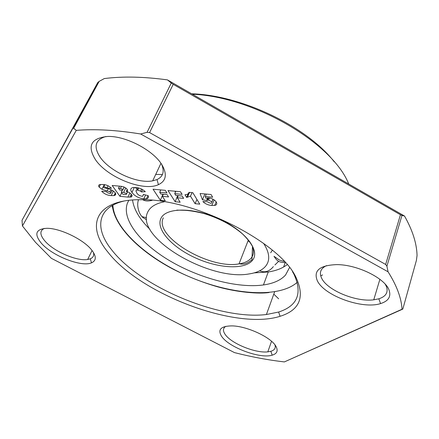 <?xml version="1.0" encoding="UTF-8"?>
<svg xmlns="http://www.w3.org/2000/svg" width="439" height="439" viewBox="0 0 439 439"><rect width="100%" height="100%" fill="white"/><g stroke="black" fill="none" stroke-linecap="round" stroke-linejoin="round"><path stroke-width="0.66" d="M95.543 159.807C107.571 177.559 143.591 191.832 158.435 184.654C166.2 180.923 167.369 174.305 161.942 164.806C153.513 150.434 125.795 135.799 107.802 136.447C90.983 138.115 86.895 145.907 95.543 159.807M161.612 164.296C164.674 171.556 163.132 176.648 156.981 179.578L152.695 180.852C137.544 184.007 109.821 171.528 100.081 157.113C93.287 146.566 95.208 139.701 105.854 136.518M296.133 277.667C305.028 297.263 299.683 310.143 280.093 316.299C235.99 330.457 140.54 294.289 107.928 252.14C85.583 225.41 95.488 199.421 140.573 199.718C193.703 198.121 280.526 242.421 296.133 277.667M292.44 271.56L293.976 274.293C302.658 293.345 297.543 305.928 278.622 312.041L266.407 314.522C219.895 320.3 140.376 287.079 111.704 249.901C94.473 228.565 96.854 207.515 123.908 201.062M389.124 290.278C391.215 296.687 388.361 301.127 380.569 303.585C362.296 309.61 323.757 295.48 317.232 280.526C313.342 270.556 319.839 265.255 336.729 264.624C357.269 264.514 385.332 278.331 389.124 290.278M385.266 284.247L386.479 286.667C388.394 292.489 385.843 296.534 378.824 298.811L373.759 299.821C355.848 302.251 326.835 290.119 321.535 277.98C319.043 272.531 320.706 268.41 326.528 265.617M275.774 346.047C278.397 350.591 277.207 353.625 272.202 355.162C260.179 359.091 228.878 347.425 221.679 336.422C217.426 329.601 220.801 326.089 231.808 325.886C246.586 325.979 270.72 337.081 275.774 346.047M274.946 344.862C275.95 348.023 274.578 350.168 270.83 351.31L267.801 351.864C255.366 353.39 231.046 343.419 225.13 334.375C222.699 330.819 222.935 328.131 225.849 326.314M91.619 249.928C96.531 256.316 96.481 260.618 91.482 262.846C81.478 267.4 52.021 255.794 41.255 243.102C33.907 233.971 35.762 229.043 46.819 228.307C59.962 228.077 83.52 239.491 91.619 249.928M93.485 252.518C94.22 255.52 93.161 257.622 90.302 258.812L87.663 259.498C76.918 261.446 53.684 251.393 44.86 240.956C39.762 234.898 39.592 230.716 44.35 228.406M35.482 242.317L51.418 258.362L234.492 352.61C251.514 356.94 268.147 360.04 284.379 361.912L402.025 309.248C401.4 298.043 396.752 285.564 388.071 271.807L140.656 133.994C116.489 130.054 95.033 128.846 76.276 130.367L22.438 225.959L35.482 242.317M192.364 94.209C254.208 96.794 332.795 143.284 348.72 183.99M334.255 161.821C307.07 126.712 241.609 95.17 191.645 93.798M208.541 200.041L206.577 200.48L202.417 199.789L200.085 193.506L211.071 194.51L212.652 197.204L205.282 196.518L205.875 198.23L208.569 197.951C212.059 198.384 214.638 199.745 216.306 202.044C217.261 203.85 216.718 204.98 214.687 205.447L211.801 205.452C208.289 205.211 205.315 203.916 202.884 201.572L207.252 201.72L210.457 203.268L211.318 203.257L211.861 201.869L208.541 200.041L209.392 198.055M183.628 198.362L177.312 197.759L180.149 202.214L175.156 201.726L167.994 190.575L180.462 191.717L182.125 194.367L174.722 193.681L175.836 195.437L182.163 196.03L183.628 198.362M137.731 190.109L136.776 190.125L135.898 190.795L136.716 192.853C137.648 194.587 139.333 195.712 141.775 196.228L142.807 196.217L143.377 194.389L148.212 195.695C148.843 197.32 148.278 198.351 146.522 198.779L143.778 198.785C138.631 198.203 134.691 196.079 131.958 192.419C130.076 189.873 130.388 188.249 132.891 187.546L135.816 187.502C139.35 187.771 142.51 189.16 145.298 191.656L141.523 191.942L140.551 191.152L137.731 190.109L138.74 187.996M103.785 187.662L105.607 188.205C109.41 188.693 112.571 190.153 115.106 192.584C116.148 194.236 115.786 195.234 114.014 195.585L111.188 195.591C107.484 195.404 104.312 193.961 101.667 191.245L106.095 191.492L107.467 192.705L109.766 193.522L110.496 193.517L110.82 192.6L109.86 191.816L101.941 189.28L99.137 187.096C98.248 185.675 98.572 184.819 100.119 184.523L103.055 184.512C106.309 184.665 109.113 185.927 111.479 188.293L106.979 188.046L103.933 186.449L103.341 186.454L103.11 187.168L103.785 187.662M131.382 196.963L127.897 197.1L119.946 196.321L112.175 185.477L120.835 186.268C123.441 186.482 125.57 187.508 127.228 189.352L127.497 190.888L126.306 191.442L128.962 192.364L131.118 193.95L132.117 195.805L131.382 196.963L132.073 195.525M168.56 196.924L162.37 196.332L165.273 200.76L160.372 200.277L153.041 189.209L165.273 190.328L166.974 192.962L159.714 192.287L160.855 194.027L167.061 194.609L168.56 196.924M190.488 196.189L186.619 197.413L184.978 194.773L185.543 194.686C187.541 194.45 188.671 193.67 188.935 192.348L192.82 192.705L199.789 204.14L195.097 203.68L190.488 196.189L192.057 192.633M207.68 197.918L206.577 200.48M207.329 200.102L208.262 197.929M211.861 201.869L212.992 199.213M211.801 205.452L214.166 199.893M205.282 196.518L206.335 194.076M202.417 199.789L204.942 193.95M177.312 197.759L178.256 195.662M174.722 193.681L175.803 191.289M175.156 201.726L177.663 195.607M175.441 192.095L174.876 191.206M178.163 195.865L177.811 195.832M140.551 191.152L141.556 189.044M141.523 191.942L142.62 189.632M131.958 192.419L134.356 187.431M137.155 189.335L135.322 187.464M143.778 198.785L145.572 194.982M103.933 186.449L104.784 184.748M106.979 188.046L108.12 185.763M99.137 187.096L100.465 184.473M101.941 189.28L103.05 187.074M109.86 191.816L110.924 189.681M110.82 192.6L112.033 190.158M111.188 195.591L113.454 190.998M129.911 192.919L127.897 197.1M129.867 197.149L131.305 194.164M126.306 191.442L127.283 189.434M119.946 196.321L121.707 192.71M162.37 196.332L163.324 194.257M159.714 192.287L160.811 189.922M160.372 200.277L162.907 194.219M160.515 190.559L160.054 189.851M186.619 197.413L188.298 193.626M195.097 203.68L196.935 199.46M388.071 271.807L386.907 266.215L385.656 264.448L149.595 132.589L147.081 132.315L140.656 133.994M386.907 266.215L401.97 215.445L404.511 216.032C412.589 230.343 416.765 243.491 417.05 255.476L416.408 260.371L402.821 309.078L402.025 309.248M284.379 361.912L402.821 309.078M76.276 130.367L73.681 128.276L72.836 128.358L22.027 220.285L22.438 225.959M73.681 128.276L99.181 81.374L104.301 78.565C122.849 76.232 143.888 76.677 167.429 79.893L171.281 83.026L147.081 132.315M149.595 132.589L173.202 84.332L400.45 214.759L385.656 264.448M322.555 274.929L320.739 275.906M273.799 294.114L278.644 298.811M404.511 216.032L167.429 79.893M400.45 214.759L401.97 215.445M72.836 128.358L97.765 82.543L22.027 220.285M97.765 82.543L99.181 81.374M171.281 83.026L173.202 84.332M124.045 187.03L122.684 190.219L119.809 190.038L118.497 188.194L119.501 186.147M121.427 186.334L120.429 188.375L122.865 189.445M118.497 188.194L120.429 188.375M127.436 191.755L126.273 194.493L122.81 194.263L121.312 192.156L122.245 190.246M125.79 187.974L123.644 192.381L126.536 193.61M121.312 192.156L123.644 192.381M164.263 201.792C155.379 203.581 149.792 207.181 147.493 212.602C135.662 237.993 209.847 281.3 249.132 273.925C256.771 272.784 262.297 270.183 265.71 266.111C270.309 260.267 269.601 252.677 263.581 243.338M270.704 252.743L272.334 250.181M287.144 264.668C282.398 268.317 276.104 270.753 268.251 271.982L254.165 272.882M149.842 229.246C139.618 219.187 133.846 209.436 132.529 199.992M128.775 200.343L127.299 203.46C121.636 219.994 140.99 243.93 170.475 261.189C200.019 278.469 237.845 288.467 263.444 284.955C273.398 283.539 280.751 280.247 285.515 275.072L289.526 267.587M249.632 241.274L247.892 241.214M107.154 190.981L108.224 188.836M285.328 262.599C281.103 262.456 278.502 261.759 277.53 260.503C276.608 259.943 275.434 258.544 274.007 256.305L279.467 260.097L284.329 261.501M146.461 217.717L142.121 216.668C142.077 217.058 143.553 218.062 146.549 219.676M252.43 246.339C254.066 250.867 253.737 254.669 251.443 257.753C248.979 260.92 244.841 262.961 239.025 263.872C209.524 269.678 153.436 236.429 163.319 217.854M160.828 218.638C165.41 207.422 193.111 206.994 219.149 218.935C245.275 230.722 260.448 250.537 252.579 260.162C245.088 269.98 218.874 268.536 195.739 258.022C172.522 247.645 155.845 229.685 160.828 218.638M115.611 193.522L114.656 195.415M162.425 174.508L155.724 174.42M112.878 205.178C114.151 229.471 149.233 260.036 190.965 277.443C232.665 294.937 279.061 298.449 297.252 282.304M112.088 205.622L113.63 212.081M156.981 179.578L158.435 184.654M160.954 163.324L152.695 180.852M278.622 312.041L280.093 316.299M378.824 298.811L380.569 303.585M270.83 351.31L272.202 355.162M90.302 258.812L91.482 262.846M285.207 262.615L283.616 267.016L285.207 262.615M274.622 291.842L266.407 314.522M379.883 279.314L373.759 299.821M271.532 341.29L267.801 351.864M92.069 250.493L87.663 259.498M208.448 197.94L207.543 200.058M213.03 199.235L211.889 201.918M216.197 201.869L214.687 205.447M137.89 187.804L136.776 190.125M147.998 195.635L146.522 198.779M143.635 194.461L143.498 194.751M104.246 184.654L103.341 186.454M112.132 190.213L110.891 192.716M115.331 192.919L114.014 195.585M131.925 195.114L130.981 197.078M189.538 192.403L187.365 197.298M124.204 187.102L122.975 189.621M127.579 191.799L126.63 193.764M152.245 200.272C148.344 201.353 145.183 201.177 142.757 199.745M176.84 210.116L184.764 210.297C190.241 210.627 196.612 211.708 203.888 213.524C219.039 218.167 231.869 224.938 242.383 233.828C246.861 238.108 250.225 242.312 252.48 246.433L251.959 259.74C243.694 266.583 239.678 263.219 239.025 263.872L248.359 240.029M263.444 284.955L268.251 271.982M138.57 199.729C136.178 205.403 139.212 214.227 142.121 216.668M273.376 266.627C269.327 271.538 264.755 272.932 259.663 270.808M274.913 264.969L278.694 261.293M112.439 205.419C114.014 225.997 139.196 251.152 172.368 268.778C186.871 276.263 201.885 282.255 217.404 286.76C237.494 292.347 258.609 294.037 269.069 292.539"/></g></svg>
